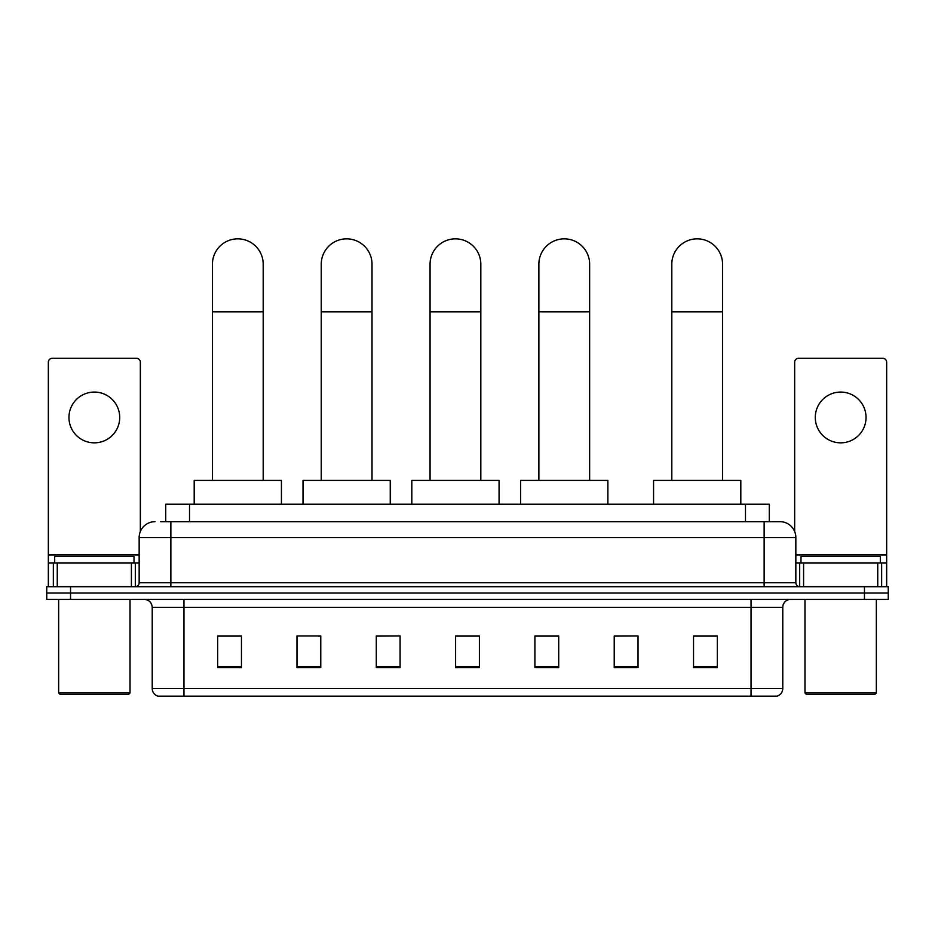 <?xml version="1.0" encoding="UTF-8"?>
<svg xmlns="http://www.w3.org/2000/svg" width="935" height="935" viewBox="0 0 935 935"><rect width="100%" height="100%" fill="white"/><g stroke="black" fill="none" stroke-linecap="round" stroke-linejoin="round"><path stroke-width="1.4" d="M165.729 521.672L165.729 504.222L769.271 504.222L769.271 521.672M160.925 521.672L779.989 521.672A15.86 15.86 0 0 1 795.849 537.532L795.849 582.739C796.059 585.123 797.391 586.444 799.822 586.701M160.563 521.672L170.871 521.672L170.871 537.532L139.151 537.532L139.151 582.739A3.962 3.962 0 0 1 135.178 586.701M155.011 521.672A15.86 15.86 0 0 0 139.151 537.532M70.546 586.701L46.75 586.701L46.75 593.047L70.546 593.047L46.75 593.047L46.75 599.393L70.546 599.393L70.546 593.047L864.454 593.047L70.546 593.047L70.546 586.701L864.454 586.701L864.454 593.047L888.25 593.047L864.454 593.047L864.454 599.393L70.546 599.393M864.454 599.393L888.25 599.393L888.25 586.701L864.454 586.701M795.849 537.532L764.129 537.532L764.129 521.672L779.989 521.672M782.77 688.546C782.548 692.344 780.643 694.88 777.055 696.154L751.039 696.154L751.039 688.546L782.77 688.546L782.77 607.329A7.936 7.936 0 0 1 790.694 599.393M751.039 696.154L157.945 696.154A7.936 7.936 0 0 1 152.23 688.546L152.23 607.329C151.762 602.514 149.121 599.861 144.306 599.393M717.332 667.683L717.332 635.964L693.536 635.964L693.536 667.683L717.332 667.683M638.021 667.683L638.021 635.964L614.225 635.964L614.225 667.683L638.021 667.683M558.709 667.683L558.709 635.964L534.913 635.964L534.913 667.683L558.709 667.683M241.464 667.683L241.464 635.964L217.668 635.964L217.668 667.683L241.464 667.683M320.775 667.683L320.775 635.964L296.979 635.964L296.979 667.683L320.775 667.683M400.087 667.683L400.087 635.964L376.291 635.964L376.291 667.683L400.087 667.683M479.398 667.683L479.398 635.964L455.602 635.964L455.602 667.683L479.398 667.683M638.021 635.964L614.225 636.116L638.021 635.964M400.087 635.964L376.291 636.116L400.087 635.964M318.075 636.116L320.775 636.116M535.708 636.116L558.709 636.116M479.398 636.116L455.602 636.116M241.464 636.116L217.668 636.116M717.332 636.116L693.536 636.116M94.341 392.069A25.385 25.385 0 0 0 68.956 417.454A25.385 25.385 0 0 0 94.341 442.839A25.385 25.385 0 0 0 119.715 417.454A25.385 25.385 0 0 0 94.341 392.069M131.414 586.701L131.414 562.917L57.257 562.917L57.257 586.701M140.344 531.501L140.344 362.254A3.962 3.962 0 0 0 136.37 358.292L52.302 358.292A3.962 3.962 0 0 0 48.34 362.254L48.34 562.917L57.257 562.917M131.414 562.917L139.151 562.917M48.34 586.701L48.34 562.917M128.446 694.565L60.237 694.565L58.648 692.987L130.023 692.987L128.446 694.565M58.648 599.393L58.648 692.987M130.023 599.393L130.023 692.987M133.997 562.917L133.997 556.57L54.686 556.57L54.686 562.917M212.432 480.426L212.432 264.219A25.385 25.385 0 0 1 237.817 238.846A25.385 25.385 0 0 1 263.191 264.219A25.385 25.385 0 0 0 237.817 238.846M263.191 480.426L263.191 264.219M281.435 504.222L281.435 480.426L194.188 480.426L194.188 504.222M321.254 480.426L321.254 264.219A25.385 25.385 0 0 1 346.628 238.846A25.385 25.385 0 0 1 372.013 264.219A25.385 25.385 0 0 0 346.628 238.846M372.013 480.426L372.013 264.219M390.246 504.222L390.246 480.426L303.01 480.426L303.01 504.222M430.065 480.426L430.065 264.219A25.385 25.385 0 0 1 455.45 238.846A25.385 25.385 0 0 1 480.824 264.219A25.385 25.385 0 0 0 455.45 238.846M480.824 480.426L480.824 264.219M499.068 504.222L499.068 480.426L411.821 480.426L411.821 504.222M538.876 480.426L538.876 264.219A25.385 25.385 0 0 1 564.261 238.846A25.385 25.385 0 0 1 589.646 264.219A25.385 25.385 0 0 0 564.261 238.846M589.646 480.426L589.646 264.219M607.879 504.222L607.879 480.426L520.643 480.426L520.643 504.222M671.809 480.426L671.809 264.219A25.385 25.385 0 0 1 697.183 238.846A25.385 25.385 0 0 1 722.568 264.219A25.385 25.385 0 0 0 697.183 238.846M722.568 480.426L722.568 264.219M740.812 504.222L740.812 480.426L653.565 480.426L653.565 504.222M840.658 392.069A25.385 25.385 0 0 0 815.285 417.454A25.385 25.385 0 0 0 840.658 442.839A25.385 25.385 0 0 0 866.044 417.454A25.385 25.385 0 0 0 840.658 392.069M877.743 586.701L877.743 562.917L803.586 562.917L803.586 586.701M886.66 586.701L886.66 562.917L886.66 586.701M877.743 562.917L886.66 562.917L886.66 362.254A3.962 3.962 0 0 0 882.698 358.292L798.63 358.292A3.962 3.962 0 0 0 794.656 362.254L794.656 531.501M795.849 562.917L803.586 562.917M874.763 694.565L806.554 694.565L804.977 692.987L876.352 692.987L874.763 694.565M804.977 599.393L804.977 692.987M876.352 599.393L876.352 692.987M880.314 562.917L880.314 556.57L801.003 556.57L801.003 562.917M189.524 521.672L189.524 504.222M745.476 521.672L745.476 504.222M170.871 586.701L170.871 582.739L795.849 582.739M139.151 582.739L170.871 582.739L170.871 537.532L764.129 537.532L764.129 586.701M751.039 599.393L751.039 607.329L152.23 607.329M782.77 607.329L751.039 607.329L751.039 688.546L183.961 688.546L183.961 696.154M152.23 688.546L183.961 688.546L183.961 599.393M479.398 666.585L455.602 666.585M400.087 666.585L376.291 666.585M320.775 666.585L296.979 666.585M241.464 666.585L217.668 666.585M558.709 666.585L534.913 666.585M638.021 666.585L614.225 666.585M717.332 666.585L693.536 666.585M139.151 554.981L48.34 554.981M135.318 562.917L135.318 586.701M48.398 562.917L48.398 586.701M53.353 586.701L53.353 562.917M212.432 311.811L263.191 311.811M321.254 311.811L372.013 311.811M430.065 311.811L480.824 311.811M538.876 311.811L589.646 311.811M671.809 311.811L722.568 311.811M886.66 554.981L795.849 554.981M886.602 586.701L886.602 562.917M881.647 562.917L881.647 586.701M799.682 586.701L799.682 562.917"/></g></svg>
